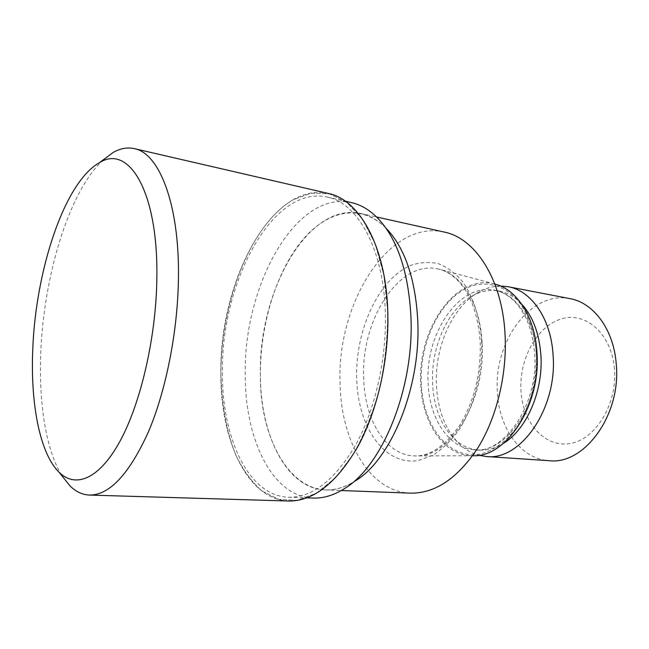 <?xml version="1.0" encoding="UTF-8"?>
<svg xmlns="http://www.w3.org/2000/svg" width="649" height="649" viewBox="0 0 649 649"><rect width="100%" height="100%" fill="white"/><g stroke="black" fill="none" stroke-linecap="round" stroke-linejoin="round"><path stroke-width="0.49" stroke-dasharray="3.25 2.43" d="M387.696 311.228L383.867 275.176L375.244 243.967L362.596 219.394L346.955 202.545L329.408 193.856L311.041 193.175L292.821 199.933C250.546 224.895 221.025 301.485 220.92 372.729C221.333 403.126 226.355 431.577 235.847 455.152C242.953 469.844 251.561 481.712 261.661 490.766L278.413 499.324L296.934 500.387L316.331 493.281L335.525 477.778L353.316 454.268C364.105 434.935 372.907 412.918 379.714 388.216C385.076 362.629 387.737 336.961 387.696 311.228L383.867 275.176L375.244 243.975L362.596 219.394L346.955 202.545L329.408 193.856L311.041 193.175L292.821 199.933C250.546 224.895 221.025 301.485 220.92 372.729C221.341 403.126 226.355 431.577 235.847 455.144C242.953 469.844 251.561 481.712 261.661 490.766L278.413 499.324L296.934 500.387L316.331 493.281L335.525 477.778L353.316 454.268C364.105 434.935 372.907 412.918 379.714 388.216C385.076 362.629 387.737 336.961 387.696 311.228M351.49 202.602C295.319 189.857 243.359 286.785 245.241 374.611C244.884 438.813 272.02 496.81 313.321 498.067M385.303 312.104C383.551 248.762 357.542 202.902 327.356 197.085C272.239 184.632 221.009 283.199 222.437 372.169C221.788 437.231 248.048 496.014 288.57 497.264C312.737 497.54 335.273 479.781 356.187 443.973C375.463 408.57 386.796 358.037 385.303 312.104M343.199 489.37L354.232 481.534C302.84 513.327 259.276 450.171 260.395 374.514C258.343 291.993 307.796 201.539 360.876 213.497C370.173 215.549 378.838 220.709 386.853 228.983C360.568 201.92 325.595 210.763 300.495 242.507C275.314 274.519 260.192 325.952 260.395 374.514C260.241 434.676 286.241 488.583 325.165 489.922C334.681 490.295 344.368 487.504 354.224 481.542M482.085 342.753C480.292 304.292 461.812 274.535 439.543 269.311L437.369 268.816C398.275 260.427 360.917 320.809 363.667 377.791C364.413 418.792 384.922 454.332 413.21 455.858L415.433 455.931C449.587 458.47 486.198 400.409 482.085 342.753M494.83 284.043L494.798 284.035C455.793 273.075 417.331 329.416 420.73 383.421C421.826 422.483 443.77 455.971 472.618 455.728L415.433 455.931M521.585 303.983C514.868 296.918 507.372 292.602 499.113 291.028C490.449 289.503 481.931 290.906 473.543 295.246C448.159 308.129 430.717 347.11 432.559 383.389C433.824 407.531 441.279 426.231 454.908 439.478C461.918 445.814 469.803 449.343 478.573 450.057C486.961 450.641 495.301 448.37 503.6 443.243M500.566 286.031C493.629 286.095 486.855 287.856 480.252 291.287C453.002 305.152 434.441 346.582 436.42 385.165C437.775 410.841 445.766 430.798 460.392 445.019C465.909 450.017 472.01 453.432 478.702 455.265M570.009 298.662C530.598 290.273 493.435 342.12 497.394 392.126C498.967 428.007 520.62 459.086 549.07 460.693M614.433 369.046C611.747 333.821 585.641 311.163 561.247 318.943C536.788 326.212 518.965 359.205 520.985 390.828C522.664 422.507 544.462 447.818 569.895 443.559C595.352 439.844 617.491 404.205 614.433 369.046M444.103 232.034C388.151 219.297 336.644 304.438 340.076 383.145C340.798 440.452 369.346 491.764 410.371 493.143M103.24 159.841C69.029 191.293 43.483 276.555 40.757 353.518C38.745 403.816 46.103 450.998 62.353 476.334M328.483 193.499C271.85 180.657 219.435 281.723 220.863 372.745C220.173 439.381 247.066 499.811 288.756 501.02M481.655 340.952C479.879 317.458 473.243 296.893 462.997 282.104C455.606 273.375 447.437 267.242 438.473 263.697C429.297 261.685 420.098 262.237 410.882 265.344C378.57 278.94 355.311 330.033 356.674 378.197C357.656 426.393 384.208 466.306 418.378 460.49L432.696 455.322C442.147 449.335 450.909 440.866 458.981 429.914C474.232 406.233 482.864 372.753 481.655 340.952M536.22 352.31C534.273 331.89 528.497 315.057 518.892 301.793C505.644 285.876 487.821 280.644 470.914 286.274C441.06 297.234 419.522 341.382 421.29 383.267C422.677 425.2 448.07 459.46 479.457 454.178C493.005 451.12 505.295 442.367 516.32 427.918C529.982 407.742 537.526 379.381 536.22 352.31M536.244 353.94C534.322 319.949 516.069 293.705 494.603 290.184C459.046 282.696 425.03 333.894 428.121 382.878C429.2 417.988 448.37 448.199 473.997 449.733C505.944 454.154 540.479 404.254 536.244 353.94M327.356 197.085L345.309 201.19M386.861 228.992L378.18 218.608M437.369 268.816C445.011 270.235 452.288 274.624 459.192 281.974C463.5 287.32 465.309 288.829 471.361 301.542C476.163 313.362 479.1 326.796 480.163 341.845C481.104 373.305 474.346 401.033 459.873 425.03C444.606 446.804 429.046 457.083 413.21 455.858M494.798 284.035L439.543 269.311M499.113 291.028L494.603 290.184C500.379 291.255 505.936 293.956 511.282 298.305L515.704 302.523C519.662 307.115 523.224 312.575 526.388 318.878C530.809 328.978 533.543 340.417 534.606 353.186C539.262 405.747 501.807 455.29 473.997 449.733L478.573 450.057M473.543 295.246L480.252 291.287M360.876 213.497L376.59 216.993M325.165 489.922L341.252 490.53M454.908 439.478L460.392 445.019M288.57 497.264L306.977 497.864"/><path stroke-width="0.97" d="M306.977 497.864L313.321 498.067C323.088 498.4 333.051 495.503 343.199 489.37C381.709 467.824 414.541 388.654 410.906 316.193C408.399 271.85 397.496 239.327 378.18 218.608C369.922 210.098 361.022 204.76 351.49 202.602L345.309 201.19M354.232 481.534C390.633 461.009 421.209 387.526 417.745 320.225C415.376 279.005 405.081 248.591 386.861 228.992C405.073 248.583 415.376 278.997 417.745 320.225C421.209 387.542 390.625 461.025 354.224 481.542M472.65 455.728C506.277 457.943 541.355 404.911 536.934 352.123C534.914 316.882 516.726 289.259 494.83 284.043M503.6 443.243C526.72 429.427 543.586 390.52 540.86 354.614C539.149 333.067 532.724 316.193 521.585 303.983M478.702 455.265L486.255 456.515C520.62 461.131 557.759 408.116 553.037 354.557C550.879 318.456 531.207 290.622 508.191 286.736L500.566 286.031M486.255 456.515L549.07 460.693C584.222 465.203 621.442 414.93 616.226 363.894C613.727 329.481 593.535 302.677 570.009 298.662L508.191 286.736M341.252 490.53L410.371 493.143C435.106 493.556 457.675 478.362 478.086 447.559C496.85 417.145 507.299 373.775 505.036 333.984C502.204 279.021 475.19 238.053 444.103 232.034L376.59 216.993M62.353 476.334L70.108 486.02C75.949 491.755 82.415 494.773 89.505 495.073C109.478 495.211 129.07 474.249 148.288 432.185C166.087 390.536 177.883 330.966 178.451 277.577C179.489 203.94 159.135 153.01 134.262 148.613C127.334 147.104 120.308 148.386 113.202 152.45L103.24 159.841M156.831 279.184C158.575 191.22 128.607 143.559 99.183 162.858C64.308 182.491 35.508 270.893 32.75 349.803C30.446 403.775 39.784 453.554 59.197 472.391C75.657 488.494 99.281 479.23 120.065 441.093C140.792 403.061 156.003 337.634 156.831 279.184M89.505 495.073L288.756 501.02C313.475 501.263 336.555 483.043 357.98 446.35C377.726 410.071 389.335 358.256 387.778 311.196C385.944 246.36 359.319 199.511 328.483 193.499L134.262 148.613M99.183 162.858L113.202 152.45M59.197 472.391L70.108 486.02"/></g></svg>
